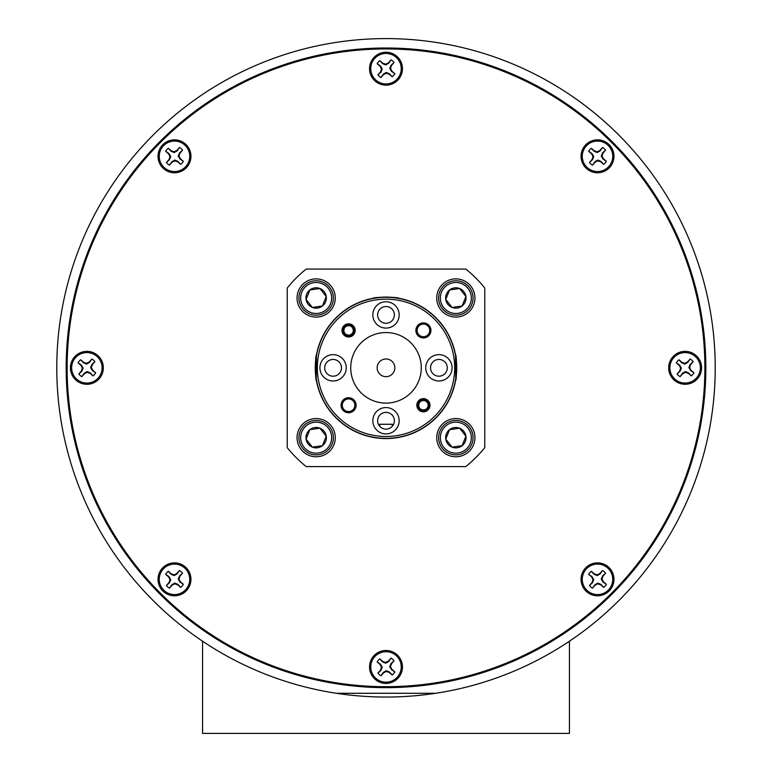 <?xml version="1.0" encoding="UTF-8"?>
<svg xmlns="http://www.w3.org/2000/svg" width="772" height="772" viewBox="0 0 772 772"><rect width="100%" height="100%" fill="white"/><g stroke="black" fill="none" stroke-linecap="round" stroke-linejoin="round"><path stroke-width="1.16" d="M418.713 405.242A4.7 4.7 0 0 0 423.413 409.942A4.7 4.7 0 0 0 428.113 405.242A4.7 4.7 0 0 0 423.413 400.533A4.7 4.7 0 0 0 418.713 405.242M429.29 405.242A5.877 5.877 0 0 1 423.413 411.119A5.877 5.877 0 0 1 417.536 405.242A5.877 5.877 0 0 1 423.413 399.356A5.877 5.877 0 0 1 429.29 405.242M353.286 330.406A4.7 4.7 0 0 0 348.587 325.707A4.7 4.7 0 0 0 343.887 330.406A4.7 4.7 0 0 0 348.587 335.116A4.7 4.7 0 0 0 353.286 330.406M342.71 330.406A5.877 5.877 0 0 1 348.587 324.529A5.877 5.877 0 0 1 354.464 330.406A5.877 5.877 0 0 1 348.587 336.293A5.877 5.877 0 0 1 342.71 330.406M468.006 288.4A15.488 15.488 0 0 0 446.255 285.814A15.488 15.488 0 0 0 443.668 307.574A15.488 15.488 0 0 0 465.429 310.151A15.488 15.488 0 0 0 468.006 288.4M442.317 308.636A17.216 17.216 0 0 1 445.183 284.463A17.216 17.216 0 0 1 469.357 287.338A17.216 17.216 0 0 1 466.491 311.512A17.216 17.216 0 0 1 442.317 308.636M463.837 291.681A10.181 10.181 0 0 0 445.762 299.44A10.181 10.181 0 0 0 462.138 305.982A10.181 10.181 0 0 0 463.837 291.681M462.766 292.53L459.62 288.525L449.536 289.983L445.762 299.44L452.064 307.439L462.138 305.982L465.921 296.525L462.766 292.53M459.311 288.574L449.536 289.983M449.429 290.272L445.762 299.44L452.064 307.439L462.138 305.982L465.921 296.525L459.62 288.525M180.667 587.395L177.917 584.385L174.752 583.082L171.799 584.819L169.444 588.148L172.088 585.195L174.8 583.835L177.676 584.8L180.667 587.395A10.161 10.161 0 0 0 183.331 584.327L180.339 581.731L178.988 579.019L179.953 576.144L182.549 573.152A10.161 10.161 0 0 0 179.48 570.489L176.885 573.48L174.173 574.831L171.297 573.876L168.306 571.27A10.161 10.161 0 0 0 165.642 574.339L168.634 576.935L169.985 579.656L169.02 582.532L166.424 585.514A10.161 10.161 0 0 0 169.493 588.187M166.424 585.514L169.435 582.763L170.747 579.598L169.01 576.645L165.671 574.291A10.161 10.161 0 0 1 168.257 571.309L171.056 574.291L174.221 575.594L177.174 573.857L179.48 570.489M179.538 570.518A10.161 10.161 0 0 1 182.51 573.104L179.538 575.912L178.226 579.077L179.963 582.03L183.331 584.327M162.988 569.34A15.237 15.237 0 0 1 184.479 567.835A15.237 15.237 0 0 1 185.994 589.335A15.237 15.237 0 0 1 164.494 590.841A15.237 15.237 0 0 1 162.988 569.34M178.226 579.077L178.988 579.019M174.221 575.594L174.173 574.831M170.747 579.598L169.985 579.656M174.752 583.082L174.8 583.835M392.176 76.766L389.426 73.755L386.261 72.443L383.308 74.18L380.953 77.518L383.607 74.556L386.318 73.205L389.194 74.16L392.176 76.766A10.161 10.161 0 0 0 394.849 73.697L391.858 71.101L390.507 68.39L391.462 65.514L394.058 62.522A10.161 10.161 0 0 0 390.999 59.859L388.393 62.841L385.682 64.201L382.806 63.236L379.824 60.641A10.161 10.161 0 0 0 377.151 63.709L380.142 66.305L381.493 69.017L380.538 71.892L377.942 74.884A10.161 10.161 0 0 0 381.001 77.547M377.942 74.884L380.953 72.124L382.256 68.959L380.519 66.016L377.18 63.651A10.161 10.161 0 0 1 378.328 62.04M394.058 62.522L391.047 65.273L389.744 68.438L391.481 71.391L394.849 73.697M374.497 58.701A15.237 15.237 0 0 1 395.997 57.196A15.237 15.237 0 0 1 397.503 78.696A15.237 15.237 0 0 1 376.003 80.201A15.237 15.237 0 0 1 374.497 58.701M379.824 60.641L382.574 63.651L385.739 64.954L388.692 63.217L390.999 59.859M389.744 68.438L390.507 68.39M385.739 64.954L385.682 64.201M382.256 68.959L381.493 69.017M386.261 72.443L386.318 73.205M603.694 587.395L600.944 584.385L597.779 583.082L594.826 584.819L592.462 588.148L595.115 585.195L597.827 583.835L600.703 584.8L603.694 587.395A10.161 10.161 0 0 0 606.358 584.327L603.366 581.731L602.015 579.019L602.98 576.144L605.576 573.152A10.161 10.161 0 0 0 602.507 570.489L599.912 573.48L597.2 574.831L594.324 573.876L591.333 571.27A10.161 10.161 0 0 0 588.669 574.339L591.661 576.935L593.012 579.656L592.047 582.532L589.451 585.514A10.161 10.161 0 0 0 592.52 588.187M589.451 585.514L592.462 582.763L593.774 579.598L592.037 576.645L588.669 574.339M605.576 573.152L602.565 575.912L601.253 579.077L602.99 582.03L606.358 584.327M586.006 569.34A15.237 15.237 0 0 1 607.506 567.835A15.237 15.237 0 0 1 609.011 589.335A15.237 15.237 0 0 1 587.521 590.841A15.237 15.237 0 0 1 586.006 569.34M589.847 572.67A10.161 10.161 0 0 1 591.284 571.309L594.083 574.291L597.248 575.594L600.201 573.857L602.507 570.489M601.253 579.077L602.015 579.019M597.248 575.594L597.2 574.831M593.774 579.598L593.012 579.656M597.779 583.082L597.827 583.835M603.694 164.378L600.944 161.358L597.779 160.055L594.826 161.792L592.462 165.131L595.115 162.168L597.827 160.817L600.703 161.773L603.694 164.378A10.161 10.161 0 0 0 606.358 161.309L603.366 158.714L602.015 155.992L602.98 153.117L605.576 150.135A10.161 10.161 0 0 0 602.507 147.462L599.912 150.453L597.2 151.804L594.324 150.849L591.333 148.253A10.161 10.161 0 0 0 588.669 151.312L591.661 153.917L593.012 156.629L592.047 159.505L589.451 162.496A10.161 10.161 0 0 0 592.52 165.16M589.451 162.496L592.462 159.736L593.774 156.571L592.037 153.618L588.698 151.264A10.161 10.161 0 0 1 591.284 148.282L594.083 151.264L597.248 152.566L600.201 150.829L602.507 147.462M605.576 150.135L602.565 152.885L601.253 156.05L602.99 159.003L606.358 161.309M586.006 146.313A15.237 15.237 0 0 1 607.506 144.808A15.237 15.237 0 0 1 609.011 166.308A15.237 15.237 0 0 1 587.521 167.814A15.237 15.237 0 0 1 586.006 146.313M601.253 156.05L602.015 155.992M597.248 152.566L597.2 151.804M593.774 156.571L593.012 156.629M597.779 160.055L597.827 160.817M392.176 675.008L389.426 671.997L386.261 670.694L383.308 672.431L380.953 675.761A10.161 10.161 0 0 1 377.971 673.174L380.953 670.376L382.256 667.211L380.519 664.258L377.151 661.951L380.142 664.547L381.493 667.259L380.538 670.135L377.942 673.126A10.161 10.161 0 0 0 381.001 675.789L383.607 672.808L386.318 671.447L389.194 672.412L392.176 675.008A10.161 10.161 0 0 0 394.849 671.939L391.858 669.343L390.507 666.632L391.462 663.756L394.058 660.764A10.161 10.161 0 0 0 390.999 658.101L388.393 661.093L385.682 662.444L382.806 661.479L379.824 658.883A10.161 10.161 0 0 0 377.151 661.951M394.058 660.764L391.047 663.524L389.744 666.69L391.481 669.633L394.849 671.939M374.497 656.953A15.237 15.237 0 0 1 395.997 655.447A15.237 15.237 0 0 1 397.503 676.947A15.237 15.237 0 0 1 376.003 678.453A15.237 15.237 0 0 1 374.497 656.953M378.328 660.282A10.161 10.161 0 0 1 379.776 658.921L382.574 661.893L385.739 663.206L388.692 661.469L390.999 658.101M389.744 666.69L390.507 666.632M385.739 663.206L385.682 662.444M382.256 667.211L381.493 667.259M386.261 670.694L386.318 671.447M180.667 164.378L177.917 161.358L174.752 160.055L171.799 161.792L169.444 165.131L172.088 162.168L174.8 160.817L177.676 161.773L180.667 164.378A10.161 10.161 0 0 0 183.331 161.309L180.339 158.714L178.988 155.992L179.953 153.117L182.549 150.135A10.161 10.161 0 0 0 179.48 147.462L176.885 150.453L174.173 151.804L171.297 150.849L168.306 148.253A10.161 10.161 0 0 0 165.642 151.312L168.634 153.917L169.985 156.629L169.02 159.505L166.424 162.496A10.161 10.161 0 0 0 169.493 165.16M166.424 162.496L169.435 159.736L170.747 156.571L169.01 153.618L165.671 151.264A10.161 10.161 0 0 1 166.82 149.652M182.549 150.135L179.538 152.885L178.226 156.05L179.963 159.003L183.331 161.309M162.988 146.313A15.237 15.237 0 0 1 184.479 144.808A15.237 15.237 0 0 1 185.994 166.308A15.237 15.237 0 0 1 164.494 167.814A15.237 15.237 0 0 1 162.988 146.313M168.306 148.253L171.056 151.264L174.221 152.566L177.174 150.829L179.48 147.462M178.226 156.05L178.988 155.992M174.221 152.566L174.173 151.804M170.747 156.571L169.985 156.629M174.752 160.055L174.8 160.817M691.307 375.887L688.547 372.876L685.382 371.564L682.438 373.301L680.074 376.639L682.728 373.677L685.439 372.326L688.315 373.291L691.307 375.887A10.161 10.161 0 0 0 693.97 372.818L690.979 370.222L689.628 367.511L690.593 364.635L693.188 361.643A10.161 10.161 0 0 0 690.12 358.98L687.524 361.971L684.812 363.322L681.937 362.358L678.945 359.762A10.161 10.161 0 0 0 676.282 362.83L679.263 365.426L680.624 368.138L679.659 371.014L677.063 374.005A10.161 10.161 0 0 0 680.132 376.668M677.063 374.005L680.074 371.255L681.377 368.09L679.64 365.137L676.311 362.772A10.161 10.161 0 0 1 678.897 359.8L681.695 362.772L684.861 364.085L687.813 362.348L690.12 358.98M693.188 361.643L690.178 364.394L688.865 367.559L690.602 370.512L693.97 372.818M673.618 357.832A15.237 15.237 0 0 1 695.118 356.326A15.237 15.237 0 0 1 696.624 377.817A15.237 15.237 0 0 1 675.124 379.322A15.237 15.237 0 0 1 673.618 357.832M688.865 367.559L689.628 367.511M684.861 364.085L684.812 363.322M681.377 368.09L680.624 368.138M685.382 371.564L685.439 372.326M93.055 375.887L90.305 372.876L87.139 371.564L84.187 373.301L81.832 376.639L84.476 373.677L87.188 372.326L90.063 373.291L93.055 375.887A10.161 10.161 0 0 0 95.718 372.818L92.736 370.222L91.376 367.511L92.341 364.635L94.937 361.643A10.161 10.161 0 0 0 91.868 358.98L89.272 361.971L86.561 363.322L83.685 362.358L80.693 359.762A10.161 10.161 0 0 0 78.03 362.83L81.021 365.426L82.372 368.138L81.407 371.014L78.812 374.005A10.161 10.161 0 0 0 81.88 376.668M78.812 374.005L81.822 371.255L83.135 368.09L81.398 365.137L78.03 362.83M80.693 359.762L83.453 362.772L86.618 364.085L89.562 362.348L91.926 359.009A10.161 10.161 0 0 1 94.898 361.595L91.926 364.394L90.623 367.559L92.36 370.512L95.718 372.818M75.376 357.832A15.237 15.237 0 0 1 96.876 356.326A15.237 15.237 0 0 1 98.382 377.817A15.237 15.237 0 0 1 76.882 379.322A15.237 15.237 0 0 1 75.376 357.832M90.623 367.559L91.376 367.511M86.618 364.085L86.561 363.322M83.135 368.09L82.372 368.138M87.139 371.564L87.188 372.326M468.006 428.074A15.488 15.488 0 0 0 446.255 425.497A15.488 15.488 0 0 0 443.668 447.249A15.488 15.488 0 0 0 465.429 449.835A15.488 15.488 0 0 0 468.006 428.074M442.317 448.31A17.216 17.216 0 0 1 445.183 424.137A17.216 17.216 0 0 1 469.357 427.012A17.216 17.216 0 0 1 466.491 451.186A17.216 17.216 0 0 1 442.317 448.31M463.837 431.365A10.181 10.181 0 0 0 445.762 439.123A10.181 10.181 0 0 0 462.138 445.666A10.181 10.181 0 0 0 463.837 431.365M462.766 432.204L459.62 428.209L449.536 429.666L445.762 439.123L452.064 447.123L462.138 445.666L465.921 436.209L462.766 432.204M462.254 445.376L465.921 436.209L459.62 428.209L449.536 429.666L445.762 439.123L452.064 447.123M452.363 447.075L462.138 445.666M328.332 428.074A15.488 15.488 0 0 0 306.571 425.497A15.488 15.488 0 0 0 303.994 447.249A15.488 15.488 0 0 0 325.745 449.835A15.488 15.488 0 0 0 328.332 428.074M302.643 448.31A17.216 17.216 0 0 1 305.509 424.137A17.216 17.216 0 0 1 329.683 427.012A17.216 17.216 0 0 1 326.817 451.186A17.216 17.216 0 0 1 302.643 448.31M324.163 431.365A10.181 10.181 0 0 0 306.079 439.123A10.181 10.181 0 0 0 322.464 445.666A10.181 10.181 0 0 0 324.163 431.365M323.092 432.204L319.936 428.209L309.862 429.666L306.079 439.123L312.38 447.123L322.464 445.666L326.238 436.209L323.092 432.204M322.571 445.376L326.238 436.209L319.936 428.209L309.862 429.666L306.079 439.123M306.272 439.365L312.38 447.123M312.689 447.075L322.464 445.666M328.332 288.4A15.488 15.488 0 0 0 306.571 285.814A15.488 15.488 0 0 0 303.994 307.574A15.488 15.488 0 0 0 325.745 310.151A15.488 15.488 0 0 0 328.332 288.4M302.643 308.636A17.216 17.216 0 0 1 305.509 284.463A17.216 17.216 0 0 1 329.683 287.338A17.216 17.216 0 0 1 326.817 311.512A17.216 17.216 0 0 1 302.643 308.636M324.163 291.681A10.181 10.181 0 0 0 306.079 299.44A10.181 10.181 0 0 0 322.464 305.982A10.181 10.181 0 0 0 324.163 291.681M323.092 292.53L319.936 288.525L309.862 289.983L306.079 299.44L312.38 307.439L322.464 305.982L326.238 296.525L323.092 292.53M319.936 288.525L309.862 289.983L306.079 299.44L312.38 307.439L322.464 305.982L326.238 296.525L319.936 288.525M317.331 367.819A68.669 68.669 0 0 0 386 436.489A68.669 68.669 0 0 0 454.669 367.819A68.669 68.669 0 0 0 386 299.16A68.669 68.669 0 0 0 317.331 367.819M456.551 367.819A70.551 70.551 0 0 1 386 438.371A70.551 70.551 0 0 1 315.449 367.819A70.551 70.551 0 0 1 386 297.278A70.551 70.551 0 0 1 456.551 367.819M394.376 420.73A8.376 8.376 0 0 0 386 412.364A8.376 8.376 0 0 0 377.624 420.73A8.376 8.376 0 0 0 386 429.107A8.376 8.376 0 0 0 394.376 420.73M447.287 367.819A8.376 8.376 0 0 0 438.911 359.453A8.376 8.376 0 0 0 430.535 367.819A8.376 8.376 0 0 0 438.911 376.196A8.376 8.376 0 0 0 447.287 367.819M341.465 367.819A8.376 8.376 0 0 0 333.089 359.453A8.376 8.376 0 0 0 324.713 367.819A8.376 8.376 0 0 0 333.089 376.196A8.376 8.376 0 0 0 341.465 367.819M394.376 314.908A8.376 8.376 0 0 0 386 306.542A8.376 8.376 0 0 0 377.624 314.908A8.376 8.376 0 0 0 386 323.285A8.376 8.376 0 0 0 394.376 314.908M429.994 405.242A6.581 6.581 0 0 0 423.413 398.651A6.581 6.581 0 0 0 416.832 405.242A6.581 6.581 0 0 0 423.413 411.823A6.581 6.581 0 0 0 429.994 405.242M355.168 330.406A6.581 6.581 0 0 0 348.587 323.825A6.581 6.581 0 0 0 342.006 330.406A6.581 6.581 0 0 0 348.587 336.997A6.581 6.581 0 0 0 355.168 330.406M430.94 330.406A7.527 7.527 0 0 0 423.413 322.889A7.527 7.527 0 0 0 415.886 330.406A7.527 7.527 0 0 0 423.413 337.933A7.527 7.527 0 0 0 430.94 330.406M429.714 330.406A6.301 6.301 0 0 0 423.413 324.105A6.301 6.301 0 0 0 417.112 330.406A6.301 6.301 0 0 0 423.413 336.717A6.301 6.301 0 0 0 429.714 330.406M356.114 405.242A7.527 7.527 0 0 0 348.587 397.715A7.527 7.527 0 0 0 341.06 405.242A7.527 7.527 0 0 0 348.587 412.759A7.527 7.527 0 0 0 356.114 405.242M354.888 405.242A6.301 6.301 0 0 0 348.587 398.931A6.301 6.301 0 0 0 342.285 405.242A6.301 6.301 0 0 0 348.587 411.544A6.301 6.301 0 0 0 354.888 405.242M399.172 314.908A13.172 13.172 0 0 0 386 301.746A13.172 13.172 0 0 0 372.828 314.908A13.172 13.172 0 0 0 386 328.081A13.172 13.172 0 0 0 399.172 314.908M346.261 367.819A13.172 13.172 0 0 0 333.089 354.657A13.172 13.172 0 0 0 319.917 367.819A13.172 13.172 0 0 0 333.089 380.992A13.172 13.172 0 0 0 346.261 367.819M452.083 367.819A13.172 13.172 0 0 0 438.911 354.657A13.172 13.172 0 0 0 425.739 367.819A13.172 13.172 0 0 0 438.911 380.992A13.172 13.172 0 0 0 452.083 367.819M399.172 420.73A13.172 13.172 0 0 0 386 407.568A13.172 13.172 0 0 0 372.828 420.73A13.172 13.172 0 0 0 386 433.903A13.172 13.172 0 0 0 399.172 420.73M350.729 367.819A35.271 35.271 0 0 0 386 403.1A35.271 35.271 0 0 0 421.271 367.819A35.271 35.271 0 0 0 386 332.549A35.271 35.271 0 0 0 350.729 367.819M394.839 367.819A8.839 8.839 0 0 0 386 358.98A8.839 8.839 0 0 0 377.161 367.819A8.839 8.839 0 0 0 386 376.668A8.839 8.839 0 0 0 394.839 367.819M611.482 593.301A318.875 318.875 0 0 1 160.518 593.301A318.875 318.875 0 0 1 160.518 142.347A318.875 318.875 0 0 1 611.482 142.347A318.875 318.875 0 0 1 611.482 593.301M609.156 590.976A16.463 16.463 0 0 0 609.156 567.7A16.463 16.463 0 0 0 585.871 567.7A16.463 16.463 0 0 0 585.871 590.976A16.463 16.463 0 0 0 609.156 590.976M696.759 379.467A16.463 16.463 0 0 0 696.759 356.182A16.463 16.463 0 0 0 673.483 356.182A16.463 16.463 0 0 0 673.483 379.467A16.463 16.463 0 0 0 696.759 379.467M609.156 167.949A16.463 16.463 0 0 0 609.156 144.673A16.463 16.463 0 0 0 585.871 144.673A16.463 16.463 0 0 0 585.871 167.949A16.463 16.463 0 0 0 609.156 167.949M397.638 80.336A16.463 16.463 0 0 0 397.638 57.06A16.463 16.463 0 0 0 374.362 57.06A16.463 16.463 0 0 0 374.362 80.336A16.463 16.463 0 0 0 397.638 80.336M186.129 167.949A16.463 16.463 0 0 0 186.129 144.673A16.463 16.463 0 0 0 162.844 144.673A16.463 16.463 0 0 0 162.844 167.949A16.463 16.463 0 0 0 186.129 167.949M98.517 379.467A16.463 16.463 0 0 0 98.517 356.182A16.463 16.463 0 0 0 75.241 356.182A16.463 16.463 0 0 0 75.241 379.467A16.463 16.463 0 0 0 98.517 379.467M186.129 590.976A16.463 16.463 0 0 0 186.129 567.7A16.463 16.463 0 0 0 162.844 567.7A16.463 16.463 0 0 0 162.844 590.976A16.463 16.463 0 0 0 186.129 590.976M397.638 678.588A16.463 16.463 0 0 0 397.638 655.312A16.463 16.463 0 0 0 374.362 655.312A16.463 16.463 0 0 0 374.362 678.588A16.463 16.463 0 0 0 397.638 678.588M386 48.009A319.82 319.82 0 0 1 705.82 367.819A319.82 319.82 0 0 1 386 687.64A319.82 319.82 0 0 1 66.18 367.819A319.82 319.82 0 0 1 386 48.009M435.63 693.285A329.219 329.219 0 0 0 714.283 342.942A329.219 329.219 0 0 0 386 38.6A329.219 329.219 0 0 0 57.717 342.942A329.219 329.219 0 0 0 336.37 693.285L435.63 693.285A329.219 329.219 0 0 1 336.37 693.285M353.692 695.456L356.143 695.688M357.214 695.784L355.467 695.63M403.225 696.595L412.605 695.968M413.676 695.881L411.659 696.045M316.433 380.615C315.159 381.407 315.159 354.242 316.433 355.033L316.259 379.631M373.204 298.253C372.413 296.988 399.578 296.988 398.796 298.253C399.587 296.988 372.432 296.979 373.204 298.253M455.741 379.641L455.567 355.033C456.841 354.242 456.841 381.407 455.567 380.615M302.653 451.176A19.107 19.107 0 0 0 329.673 451.176A19.107 19.107 0 0 0 329.673 424.156A19.107 19.107 0 0 0 302.653 424.156A19.107 19.107 0 0 0 302.653 451.176M302.653 311.492A19.107 19.107 0 0 0 329.673 311.492A19.107 19.107 0 0 0 329.673 284.472A19.107 19.107 0 0 0 302.653 284.472A19.107 19.107 0 0 0 302.653 311.492M442.327 311.492A19.107 19.107 0 0 0 469.347 311.492A19.107 19.107 0 0 0 469.347 284.472A19.107 19.107 0 0 0 442.327 284.472A19.107 19.107 0 0 0 442.327 311.492M442.327 451.176A19.107 19.107 0 0 0 469.347 451.176A19.107 19.107 0 0 0 469.347 424.156A19.107 19.107 0 0 0 442.327 424.156A19.107 19.107 0 0 0 442.327 451.176M335.984 417.845A70.734 70.734 0 0 0 436.016 417.845A70.734 70.734 0 0 0 436.016 317.803A70.734 70.734 0 0 0 335.984 317.803A70.734 70.734 0 0 0 335.984 417.845M296.207 457.613A126.984 126.984 0 0 0 306.185 466.587L465.815 466.587A126.984 126.984 0 0 0 484.768 447.644L484.768 288.004A126.984 126.984 0 0 0 465.815 269.061L306.185 269.061A126.984 126.984 0 0 0 287.232 288.004L287.232 447.644A126.984 126.984 0 0 0 296.207 457.613M410.019 696.17L404.065 696.556M426.308 694.568L414.294 695.833M369.865 696.653L369.016 696.614M368.784 696.595L362.473 696.209M362.29 696.19L357.822 695.842M353.142 695.408L349.262 694.993M349.214 694.983L345.692 694.568M202.573 641.214L202.573 733.4L569.427 733.4L569.427 641.214M392.301 426.25L392.301 424.262L379.699 424.262L379.699 426.25"/></g></svg>
